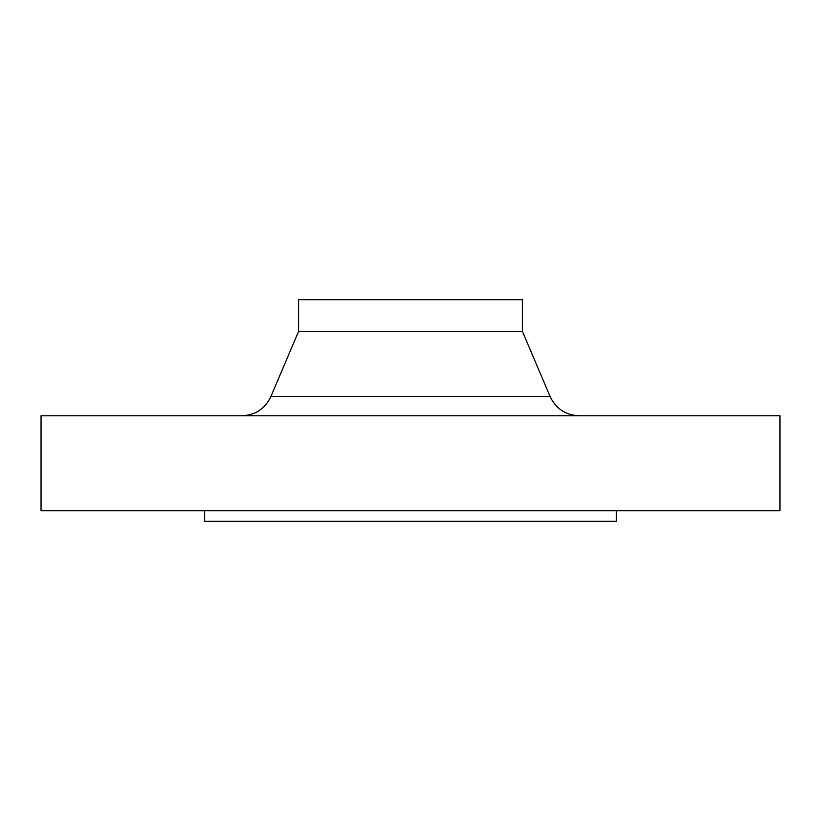 <?xml version="1.0" encoding="UTF-8"?>
<svg xmlns="http://www.w3.org/2000/svg" width="821" height="821" viewBox="0 0 821 821"><rect width="100%" height="100%" fill="white"/><g stroke="black" fill="none" stroke-linecap="round" stroke-linejoin="round"><path stroke-width="1.23" d="M204.665 510.775L204.665 521.335L616.335 521.335L616.335 510.775M410.5 510.775L779.95 510.775L779.95 415.775L41.05 415.775L41.05 510.775L410.5 510.775M522.392 331.335L522.392 299.665L298.608 299.665L298.608 331.335L522.392 331.335L550.091 396.502C555.95 408.745 565.659 415.169 579.226 415.775M298.608 331.335L270.909 396.502L550.091 396.502M270.909 396.502C265.05 408.745 255.341 415.169 241.774 415.775"/></g></svg>
